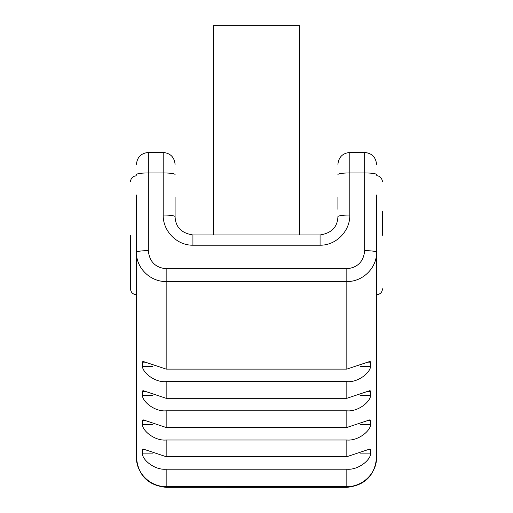 <?xml version="1.0" encoding="UTF-8"?>
<svg xmlns="http://www.w3.org/2000/svg" width="513" height="513" viewBox="0 0 513 513"><rect width="100%" height="100%" fill="white"/><g stroke="black" fill="none" stroke-linecap="round" stroke-linejoin="round"><path stroke-width="0.77" d="M299.611 234.954L299.611 25.65L213.389 25.65L213.389 234.954M382.512 235.268L382.512 211.484M136.439 195.004L136.439 457.365C138.112 475.468 148.026 485.458 166.167 487.337L346.833 487.35C364.974 485.458 374.888 475.468 376.561 457.365L376.561 195.004M337.913 197.152L337.913 209.291M130.488 235.268L130.488 288.787L130.488 235.268M175.087 174.593A11.895 1.654 180 0 0 163.192 172.939L163.192 215.03A11.895 1.654 180 0 1 175.087 216.685L175.087 197.152M320.074 234.954L192.926 234.954L192.926 245.195L320.074 245.195L320.074 234.954C331.545 233.171 337.49 227.079 337.913 216.685A11.895 1.654 -0 0 1 349.808 215.03L349.808 152.464C342.607 153.195 338.644 157.158 337.913 164.352M175.087 209.291L175.087 217.435M368.11 362.146L370.617 362.146L370.617 366.314C370.213 372.804 357.946 382.704 346.833 381.627L166.167 381.627C155.054 382.704 142.787 372.804 142.383 366.314L142.383 362.146L144.89 362.146M368.11 391.336L370.617 391.336L370.617 395.51C370.213 402 357.946 411.894 346.833 410.817L166.167 410.817C155.054 411.894 142.787 402 142.383 395.51L142.383 391.336L144.89 391.336M368.11 420.532L370.617 420.532L370.617 424.7C370.213 431.189 357.946 441.09 346.833 440.007L166.167 440.007C155.054 441.09 142.787 431.189 142.383 424.7L142.383 420.532L144.89 420.532M368.11 449.721L370.617 449.721L370.617 453.896C370.213 460.385 357.946 470.28 346.833 469.203L166.167 469.203C155.054 470.28 142.787 460.385 142.383 453.896L142.383 449.721L144.89 449.721M142.383 449.721L142.967 448.971L166.167 456.692L346.833 456.692L370.033 448.971L370.617 449.721M142.383 420.532L142.967 419.775L166.167 427.496L346.833 427.496L370.033 419.775L370.617 420.532M142.383 391.336L142.967 390.585L166.167 398.306L346.833 398.306L370.033 390.585L370.617 391.336M142.383 362.146L142.967 361.389L166.167 369.116L346.833 369.116L370.033 361.389L370.617 362.146M376.561 457.365C376.895 472.986 362.723 486.92 346.833 486.593L166.167 486.593C150.277 486.92 136.105 472.986 136.439 457.365M376.561 252.306A11.895 1.654 180 0 0 364.672 250.652C363.595 261.617 357.644 267.651 346.833 268.741L166.167 268.741C155.356 267.651 149.405 261.617 148.328 250.652A11.895 1.654 180 0 0 136.439 252.306C136.105 267.927 150.277 281.861 166.167 281.534L346.833 281.534C362.723 281.861 376.895 267.927 376.561 252.306M337.913 174.593A11.895 1.654 0 0 1 349.808 172.939L364.672 172.939L364.672 250.652M320.074 245.195C335.97 245.528 350.142 231.151 349.808 215.03M163.192 215.03C162.858 231.151 177.03 245.528 192.926 245.195M175.087 164.352C174.356 157.158 170.393 153.195 163.192 152.464L163.192 172.939L148.328 172.939L148.328 152.464C141.133 153.195 137.17 157.158 136.439 164.352M148.328 250.652L148.328 172.939A11.895 1.654 180 0 0 136.439 174.593M370.617 366.314L360.139 366.314M152.861 366.314L142.383 366.314M370.617 395.51L360.139 395.51M152.861 395.51L142.383 395.51M370.617 424.7L360.139 424.7M152.861 424.7L142.383 424.7M370.617 453.896L360.139 453.896M152.861 453.896L142.383 453.896M346.833 268.741L346.833 369.116M166.167 369.116L166.167 268.741M166.167 487.35L166.167 469.203M346.833 469.203L346.833 487.35M346.833 381.627L346.833 398.306M166.167 398.306L166.167 381.627M346.833 410.817L346.833 427.496M166.167 427.496L166.167 410.817M166.167 456.692L166.167 440.007M346.833 440.007L346.833 456.692M349.808 152.464L364.672 152.464L364.672 172.939A11.895 1.654 0 0 1 376.561 174.593M376.561 294.731C380.171 294.379 382.159 292.397 382.512 288.787M376.561 175.812C376.766 175.529 381.666 175.888 382.512 181.756M136.439 175.812C132.829 176.164 130.841 178.146 130.488 181.756M136.439 294.731C132.829 294.379 130.841 292.397 130.488 288.787M175.087 216.685C175.51 227.079 181.455 233.171 192.926 234.967M163.192 152.464L148.328 152.464M364.672 152.464C371.867 153.195 375.83 157.158 376.561 164.352"/></g></svg>
